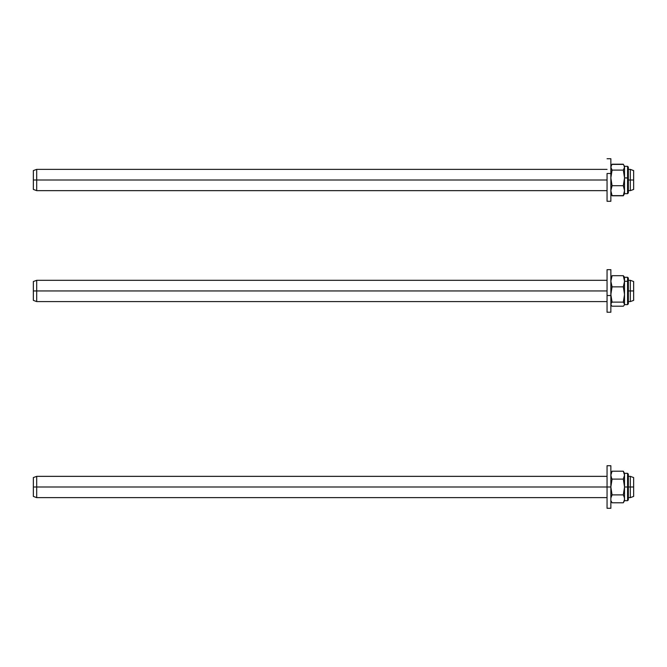 <?xml version="1.0" encoding="UTF-8"?>
<svg xmlns="http://www.w3.org/2000/svg" width="667" height="667" viewBox="0 0 667 667"><rect width="100%" height="100%" fill="white"/><g stroke="black" fill="none" stroke-linecap="round" stroke-linejoin="round"><path stroke-width="1" d="M36.693 486.993L33.35 486.993L33.35 496.415L33.35 486.993L36.693 486.993L36.693 497.632L36.693 486.993L607.053 486.993L36.693 486.993L36.693 476.355L36.693 486.993M630.307 486.993L628.331 486.993L630.307 486.993L630.307 497.632L630.307 486.993L633.65 486.993L630.307 486.993L630.307 476.355L630.307 486.993M633.65 496.415L633.65 477.572L633.65 496.415L630.307 497.632L628.331 497.632M33.35 477.572L33.35 486.993L33.35 477.572L36.693 476.355L607.053 476.355M36.693 180.007L33.35 180.007L33.35 189.428L33.35 180.007L36.693 180.007L36.693 190.645L36.693 180.007L607.053 180.007L36.693 180.007L36.693 169.368L36.693 180.007M630.307 180.007L628.331 180.007L630.307 180.007L630.307 190.645L630.307 180.007L633.65 180.007L630.307 180.007L630.307 169.368L630.307 180.007M623.312 195.798L623.82 194.831L623.312 195.798L612.073 195.798L611.572 194.831L612.073 195.798L623.312 195.798L624.529 193.68L627.572 193.68L627.572 177.906L628.331 178.022L624.529 177.906L624.529 193.68L627.572 193.68L628.331 192.921L628.331 190.645L630.307 190.645L633.65 189.428L633.65 170.585L633.65 189.345M33.35 170.585L33.35 180.007L33.35 170.585L36.693 169.368L607.053 169.368L36.693 169.368M633.65 170.66L630.307 169.368L628.331 169.368L628.331 167.092L627.572 167.851L628.331 167.092L627.572 166.325L627.572 182.099M36.693 290.945L33.35 290.945L33.35 300.367L33.35 290.945L36.693 290.945L36.693 301.584L36.693 290.945L607.053 290.945L36.693 290.945L36.693 280.307L36.693 290.945M630.307 290.945L628.331 290.945L630.307 290.945L630.307 301.584L630.307 290.945L633.65 290.945L630.307 290.945L630.307 280.307L630.307 290.945M633.65 300.367L633.65 281.524L633.65 300.367L630.307 301.584L628.331 301.584M33.35 281.524L33.35 290.945L33.35 281.524L36.693 280.307L607.053 280.307M607.053 312.223L607.053 269.676L607.053 312.223L610.855 312.223L610.855 295.514L607.053 295.514L610.855 295.514L610.855 269.668L610.855 312.223M607.053 466.125L607.053 508.271L610.855 508.271L610.855 486.993L607.053 486.993L610.855 486.993L610.855 465.716L607.053 465.716L607.053 508.271M610.855 508.271L610.855 466.125M607.053 173.487L607.053 201.284L610.855 201.284L610.855 173.487L607.053 173.487L610.855 173.487L610.855 158.729L610.855 201.276L607.053 201.284L607.053 173.487M612.073 164.215L611.572 165.183L612.073 164.215L611.572 165.183L612.073 164.215L623.312 164.215L623.812 165.183L623.312 164.215L612.073 164.215L611.422 165.341M623.812 165.183L624.529 167.25L623.312 170.102L624.529 177.906L623.312 185.709L624.529 190.662L624.529 166.325L623.962 165.341M623.312 502.785L624.445 499.841L623.312 502.785L612.073 502.785L611.572 501.817L612.073 502.785L623.312 502.785L624.529 500.675L627.572 500.675L627.572 486.993L628.331 486.993L627.572 486.993L627.572 500.675L627.572 486.993L624.529 486.993L624.529 500.675L624.529 486.993L623.312 494.889L624.445 497.832L624.462 499.733M610.939 476.155L611.572 478.131L610.855 475.146L612.073 471.202L610.939 474.145L610.939 476.155M610.939 497.832L612.073 494.889L610.855 486.993L612.073 479.098L611.572 478.131L612.073 479.098L610.855 486.993L612.073 494.889L611.18 496.848M624.445 499.841L624.445 497.832L623.312 494.889L624.529 486.993L623.312 479.098L624.529 475.146L623.812 472.169L623.312 471.202L612.073 471.202L611.572 472.169L612.073 471.202L623.312 471.202L624.529 475.146L623.312 479.098L624.529 486.993L624.529 473.32L624.529 486.993L627.572 486.993L627.572 473.32L628.331 474.079L628.331 499.908L627.572 499.149M627.572 486.993L627.572 473.32L627.572 486.993M611.572 501.817L610.855 500.675M623.312 494.889L612.073 494.889L623.312 494.889M623.312 479.098L612.073 479.098L623.312 479.098M624.204 477.147L624.445 476.155M623.812 472.169L624.529 473.32L627.572 473.32M624.254 305.111L624.445 303.635L623.312 302.118L624.529 294.489L623.312 302.118L624.529 304.16L624.445 292.546L623.312 286.86L624.445 282.7L624.529 277.272L624.529 281.274L623.312 275.688L624.445 277.214L623.312 275.688L624.529 281.274L623.312 286.86L624.529 294.489L624.529 281.274L627.572 281.274L624.529 281.274L624.529 304.627L627.572 304.627L627.572 281.274A0.759 0.534 0 0 1 628.331 281.816A0.759 0.534 180 0 0 627.572 281.274L627.572 300.617C627.572 305.744 627.572 305.744 627.572 300.617M610.939 304.677L610.939 303.635L612.073 302.118L610.855 294.489L612.073 286.86L610.939 282.7L610.939 279.865L612.073 275.688L610.939 277.214L612.073 275.688L610.855 281.274L612.073 286.86L610.939 292.546L610.939 296.423L612.073 302.118L610.939 303.635L611.18 305.194M612.073 306.203L611.572 305.703L612.073 306.203L623.312 306.203L612.073 306.203M623.82 305.703L623.312 306.203L623.82 305.703M624.445 304.677L624.204 305.194M627.572 281.274L627.572 277.272L627.572 281.274M623.312 302.118L612.073 302.118L623.312 302.118M623.312 286.86L612.073 286.86L623.312 286.86M623.312 275.688L612.073 275.688L623.312 275.688M623.962 194.672L624.529 193.68L624.529 190.662L623.312 195.614L612.073 195.614L611.18 194.197L612.073 195.614L610.855 190.662L612.073 185.709L610.855 177.906L612.073 170.102L610.855 167.25L611.572 165.099M623.812 194.914L623.312 195.614L623.812 194.914M624.529 192.163L624.529 192.763M623.812 165.099L624.529 167.25L624.529 177.906L627.572 177.906L627.572 166.325L628.331 167.092L628.331 192.921L627.572 192.163M624.445 193.488L624.204 194.205M612.073 185.709L610.855 190.662L612.073 195.614L623.312 195.614L624.529 190.662L623.312 185.709L612.073 185.709L623.312 185.709L624.529 177.906L623.312 170.102L612.073 170.102L610.855 177.906L612.073 185.709M611.18 165.808L610.939 167.976L612.073 170.102L623.312 170.102L624.445 167.976L624.204 165.808M623.312 164.399L612.073 164.399L623.312 164.399M607.053 497.632L36.693 497.632L33.35 496.415M628.331 476.355L630.307 476.355L633.65 477.572M607.053 190.645L36.693 190.645L33.35 189.428M628.331 169.368L630.307 169.368L633.65 170.585M607.053 301.584L36.693 301.584L33.35 300.367M628.331 280.307L630.307 280.307L633.65 281.524M607.053 269.668L610.855 269.668M607.053 158.729L610.855 158.729L607.053 158.729M627.572 500.675L628.331 499.908M612.073 471.202L610.855 473.32M627.572 474.837L628.331 474.079M627.572 303.101L628.331 303.869L628.331 278.031L627.572 278.789M627.572 304.627L628.331 303.869M611.13 305.111L610.855 304.627M611.13 276.788L610.855 277.272M628.331 278.031L627.572 277.272L624.529 277.272L624.254 276.788M627.572 193.68L628.331 192.921M624.529 166.325L627.572 166.325"/></g></svg>
